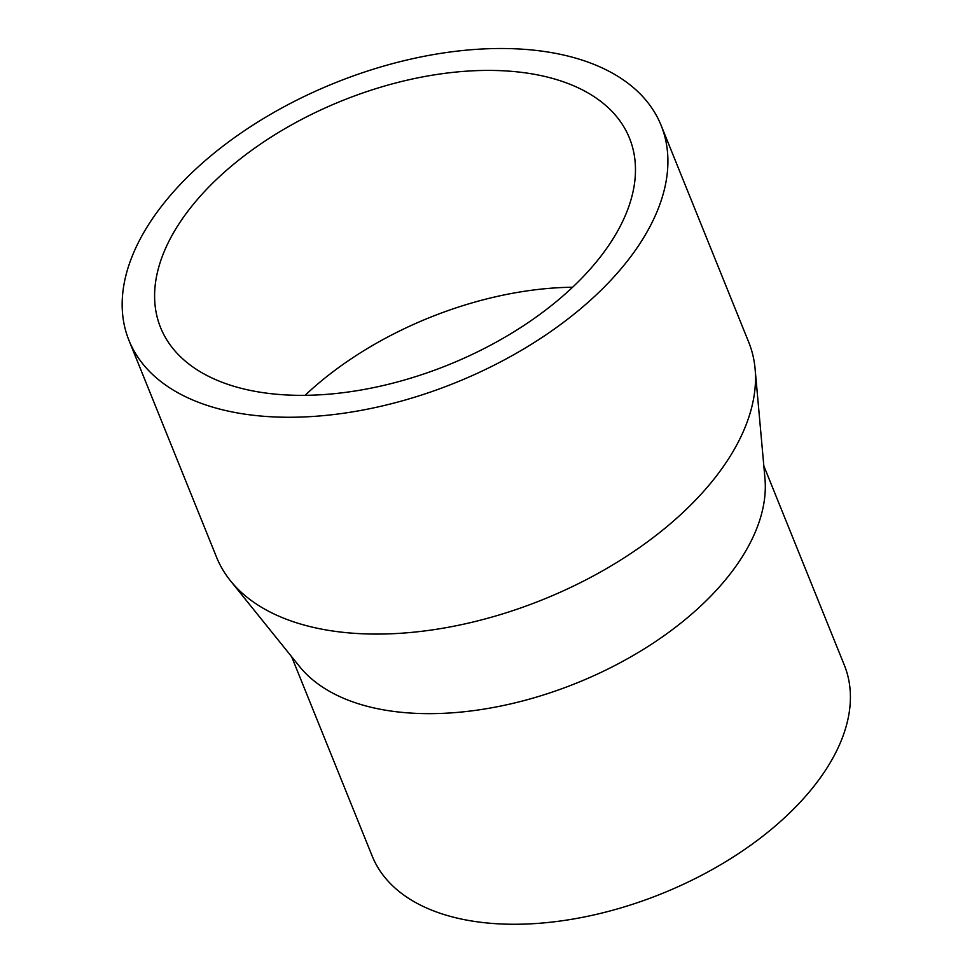<?xml version="1.0" encoding="UTF-8"?>
<svg xmlns="http://www.w3.org/2000/svg" width="972" height="972" viewBox="0 0 972 972"><rect width="100%" height="100%" fill="white"/><g stroke="black" fill="none" stroke-linecap="round" stroke-linejoin="round"><path stroke-width="1.46" d="M260.375 392.251A252.866 142.362 158 0 1 160.587 327.6A252.866 142.362 158 0 1 341.707 100.881A252.866 142.362 158 0 1 629.492 138.158A252.866 142.362 158 0 1 530.797 320.821A252.866 142.362 158 0 1 260.375 392.251M305.074 395.325A252.866 142.362 158 0 1 572.593 287.238M242.21 413.744A286.983 161.571 158 0 1 128.96 340.382A286.983 161.571 158 0 1 334.514 83.082A286.983 161.571 158 0 1 661.118 125.376A286.983 161.571 158 0 1 549.119 332.691A286.983 161.571 158 0 1 242.21 413.744M661.118 125.376L748.719 342.193A286.983 161.571 158 0 1 755.11 368.91A286.983 161.571 158 0 1 617.159 562.229A286.983 161.571 158 0 1 329.8 630.561A286.983 161.571 158 0 1 230.522 580.855A286.983 161.571 158 0 1 216.549 557.199L128.96 340.382M755.11 368.91L764.952 478.37A254.64 143.358 158 0 1 642.541 649.904A254.64 143.358 158 0 1 387.573 710.532A254.64 143.358 158 0 1 299.473 666.428L230.522 580.855M763.834 465.916L844.376 665.261A254.64 143.358 158 0 1 744.989 849.224A254.64 143.358 158 0 1 472.659 921.14A254.64 143.358 158 0 1 372.179 856.053L291.624 656.695"/></g></svg>
